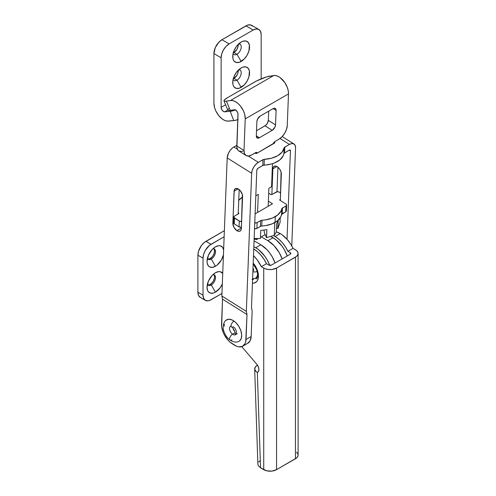 <?xml version="1.0" encoding="UTF-8"?>
<svg xmlns="http://www.w3.org/2000/svg" width="496" height="496" viewBox="0 0 496 496"><rect width="100%" height="100%" fill="white"/><g stroke="black" fill="none" stroke-linecap="round" stroke-linejoin="round"><path stroke-width="0.74" d="M207.83 284.896A6.002 3.466 120 0 0 210.31 284.388L211.271 284.946A6.002 3.466 -60 0 1 208.27 285.237A6.002 3.466 -60 0 1 207.39 284.264A6.002 3.466 120 0 0 211.271 284.946L215.438 292.156A11.892 6.863 -60 0 1 207.03 287.302A11.892 6.863 -60 0 1 215.438 272.738L212.22 275.336L208.444 281.089L207.03 287.302L207.669 290.65L208.444 291.877L210.769 293.217L213.801 292.919L215.438 292.156L220.112 287.823L222.431 283.805M207.83 258.999A6.002 3.466 120 0 0 210.31 258.497L211.271 259.048A6.002 3.466 -60 0 1 208.27 259.346A6.002 3.466 -60 0 1 207.39 258.373A6.002 3.466 120 0 0 211.271 259.048L215.438 266.265A11.892 6.863 -60 0 1 207.03 261.404A11.892 6.863 -60 0 1 215.438 246.841L212.22 249.438L208.444 255.192L207.03 261.404L207.192 263.209L208.444 265.986L209.492 266.854L212.22 267.381L215.438 266.265L217.081 265.131L221.383 259.985L223.436 254.925A11.892 6.863 -60 0 1 215.438 266.265L211.271 259.048A6.002 3.466 120 0 0 215.425 252.762A6.002 3.466 120 0 0 212.995 248.676A6.002 3.466 -60 0 1 214.278 248.949A6.002 3.466 -60 0 1 215.196 253.76A6.002 3.466 -60 0 1 211.271 259.048L210.31 258.497L212.672 256.308L214.235 253.202L214.477 250.232L213.844 248.831M200.248 297.389L198.512 295.387L197.898 292.2L197.898 255.211L198.512 251.323L201.457 245.464L204.346 242.42L224.378 230.69A9.058 5.233 180 0 0 224.006 230.888L205.908 241.341A11.327 6.541 120 0 0 197.898 255.211L197.898 292.2L203.025 295.163L203.025 258.168L203.633 254.281L205.369 250.275L209.473 245.377L224.142 236.728L211.036 244.299L205.908 241.341L211.036 244.299A11.327 6.541 -60 0 0 203.025 258.168L197.898 255.211L203.025 258.168L203.025 295.163L197.898 292.2A11.327 6.541 120 0 0 200.248 297.389L205.369 300.347L203.633 298.35L203.025 295.163A11.327 6.541 -60 0 0 205.369 300.347L207.967 300.849L209.473 300.508L221.948 293.483L211.036 299.789A11.327 6.541 -60 0 1 205.369 300.347M207.954 259.03L210.31 258.497A6.002 3.466 120 0 0 214.092 253.642A6.002 3.466 120 0 0 213.757 248.738M207.954 284.921L209.486 284.772L211.141 283.817L213.317 281.22L214.477 278.039L214.477 276.129L213.844 274.728M223.684 249.897L222.431 247.12L220.112 245.78L218.655 245.725L215.438 246.841A11.892 6.863 -60 0 1 223.64 249.674M222.723 273.389L220.112 271.678L218.655 271.616L215.438 272.738A11.892 6.863 -60 0 1 222.723 273.389M255.725 247.721L258.85 249.879L264.622 255.973L267.046 259.675L269.75 265.391A22.655 13.076 60 0 0 255.725 247.721L253.847 246.636L255.725 247.721L260.846 244.764L254.07 240.845L260.846 244.764L255.725 247.721M287.258 255.961L284.351 249.686L281.92 245.985L276.148 239.89L270.89 236.505L273.023 237.733L267.896 240.69L261.256 236.859L267.896 240.69L274.028 245.638L279.223 252.65L282.131 258.924A22.655 13.076 60 0 0 267.896 240.69L273.023 237.733A22.655 13.076 -120 0 1 287.258 255.961M275.082 262.992L272.174 256.717L269.75 253.016L266.978 249.705L260.846 244.764A22.655 13.076 -120 0 1 275.082 262.992M222.313 284.072A11.892 6.863 -60 0 1 215.438 292.156L211.271 284.946A6.002 3.466 120 0 0 215.425 278.659A6.002 3.466 120 0 0 212.995 274.567A6.002 3.466 -60 0 1 214.278 274.846A6.002 3.466 -60 0 1 215.196 279.651A6.002 3.466 -60 0 1 211.271 284.946L210.31 284.388A6.002 3.466 120 0 0 214.092 279.539A6.002 3.466 120 0 0 213.757 274.635M252.433 283.179A14.043 8.11 -120 0 0 258.391 277.276A14.043 8.11 -120 0 0 254.243 264.318M280.228 233.573A22.655 13.076 -120 0 0 276.291 231.868L280.228 233.573L275.106 236.53L280.228 233.573L282.081 234.763L287.395 239.661L290.495 243.79L293.043 248.366A22.655 13.076 -120 0 0 280.228 233.573M273.414 235.656A22.655 13.076 60 0 1 275.106 236.53L273.414 235.656M257.325 372.378A9.058 5.022 178.1 0 1 254.677 368.987A9.058 5.022 178.1 0 1 257.467 365.199L255.514 366.761L254.69 369.16L255.967 371.448L257.325 372.378L260.53 467.821L257.325 372.378L258.577 371.299L258.912 369.21L258.255 366.649L256.761 364.244A5.661 3.267 60 0 1 257.753 372.198A5.661 3.267 60 0 1 257.325 372.378M254.677 368.987L257.87 464.219L258.286 465.682L260.53 467.821L263.729 469.669L263.729 268.063L261.33 266.681L257.288 259.966L253.499 255.676A22.655 13.076 60 0 1 261.33 266.681L266.457 263.717L263.903 259.141L260.803 255.012L257.319 251.54L253.642 248.924M241.738 346.623L256.761 364.244L241.738 346.623M253.214 262.992L256.773 268.776L257.691 271.287L258.447 276.111L257.691 280.06L256.773 281.517L254.033 283.098L252.315 283.166M257.889 464.448L258.286 465.682L260.53 467.821L266.674 470.803L271.907 471.101L276.545 469.669L276.545 268.063L295.449 257.151A9.058 5.233 180 0 0 298.102 253.456A9.058 5.233 180 0 0 295.449 249.755L293.043 248.366L296.571 250.548L297.929 252.433L297.929 254.473L296.571 256.358L276.545 268.063L271.907 269.495L268.373 269.495L265.106 268.714L261.33 266.681L266.457 263.717L268.857 265.106L266.457 263.717A22.655 13.076 -120 0 0 253.76 248.992M290.321 254.194L290.321 252.712L287.916 251.329L285.367 246.754L282.267 242.618L278.783 239.153L275.106 236.53A22.655 13.076 60 0 1 287.916 251.329L293.043 248.366L287.916 251.329L290.321 252.712A1.81 1.048 180 0 1 290.854 253.456L290.321 252.712L290.321 254.194L290.854 253.456A1.81 1.048 180 0 1 290.321 254.194L271.417 265.106L290.321 254.194M298.102 253.456L298.102 455.055A9.058 5.233 0 0 1 295.449 458.757L295.449 257.151L295.449 458.757L276.545 469.669L296.571 457.963L297.929 456.078L298.102 455.055L297.929 454.038L296.571 452.147M259.768 460.914L258.652 461.993M268.857 265.106L271.417 265.106A1.81 1.048 180 0 1 268.857 265.106M251.999 279.242L253.499 279.583M263.729 268.063L263.729 469.669A9.058 5.233 0 0 0 276.545 469.669L276.545 268.063A9.058 5.233 180 0 1 263.729 268.063M236.914 230.671L241.36 228.104L236.914 230.671L238.551 231.322L239.965 231.148L240.944 230.175L241.341 228.544A6.002 3.466 60 0 1 240.101 231.08A6.002 3.466 60 0 1 236.914 230.671A6.002 3.466 60 0 1 232.86 223.219L233.969 227.385L236.914 230.671M293.973 143.97A9.058 4.997 -57.9 0 0 289.435 144.417L279.992 138.489L289.435 144.417L284.344 147.461L282.013 152.173L277.655 155.75L271.541 158.218L263.624 159.427L258.36 162.359L248.279 156.029L258.36 162.359L263.01 159.669L262.787 165.453L271.318 164.002L274.555 162.924L279.868 159.861L283.148 155.874L284.121 153.245L289.211 150.201L284.555 152.886L284.778 147.101L289.435 144.417L291.865 143.549L293.88 143.921L295.182 145.464L295.56 147.944L291.772 245.911L295.56 147.944A9.058 4.997 -57.9 0 0 293.973 143.97L282.168 136.561M237.311 149.147L233.876 146.99L236.84 145.272L233.876 146.99A9.058 4.997 122.1 0 0 227.187 157.914L228.42 153.276L230.268 150.263L232.618 147.845L233.876 146.99L237.311 149.147M274.462 142.16L274.462 142.16A1.135 0.682 -177.8 0 1 274.796 142.668L274.462 142.16L274.424 143.146L274.462 142.16M254.913 153.053L256.847 153.301L274.796 142.656A1.135 0.682 -177.8 0 1 274.462 143.127L256.847 153.301A1.135 0.682 -177.8 0 1 255.242 153.258L254.913 153.053M258.137 168.144L262.787 165.453L257.641 168.535L256.798 170.326L251.484 307.706L252.148 310.856L251.156 336.511L246.028 339.475L246.996 314.526L246.332 311.376L251.67 173.284L252.266 170.24L253.747 167.09L255.886 164.325L258.36 162.359A9.058 4.997 -57.9 0 0 251.67 173.284L246.332 311.376L221.848 296.007L227.187 157.914L251.67 173.284L227.187 157.914L221.848 296.007L246.332 311.376L246.996 314.526L222.512 299.156L221.848 296.007L222.512 299.156L246.996 314.526L245.718 341.806L244.993 343.778L242.401 346.357L238.663 346.822L236.536 346.22L230.082 342.172L228.011 340.132L224.483 335.11L223.163 332.314L221.669 326.703L222.512 299.156L221.545 324.105A15.86 9.157 60 0 0 232.258 343.784L234.341 345.092A15.86 9.157 60 0 0 242.755 346.171A15.86 9.157 60 0 0 246.028 339.475L251.156 336.511L252.148 310.856L251.484 307.706L256.798 170.326A1.81 0.998 -57.9 0 1 258.137 168.144M287.023 239.233L290.433 150.908L290.098 150.102L289.211 150.201A1.81 0.998 -57.9 0 1 290.117 150.114A1.81 0.998 -57.9 0 1 290.433 150.908L289.261 150.17L290.433 150.908L287.023 239.233M276.985 191.778L277.934 167.183L276.985 191.778M241.341 228.544L242.327 194.513L240.132 190.483L237.689 188.672L235.47 188.616L234.211 190.34L232.86 223.219L233.591 222.797L232.86 223.219L234.093 191.227A6.002 3.466 60 0 1 235.333 188.691A6.002 3.466 60 0 1 240.045 190.39A6.002 3.466 60 0 1 242.575 196.552L241.341 228.544M247.529 343.399L250.114 340.82L251.156 336.511A15.86 9.157 -120 0 1 247.882 343.213L242.755 346.171M241.391 227.242L241.378 227.236A6.002 3.466 -120 0 0 241.391 227.242A2.263 1.364 2.2 0 1 239.053 226.852L241.521 227.205M238.229 213.956L239.171 189.565L238.229 213.956M280.321 200.508L281.089 172.137L279.608 169.006L277.283 166.718L274.896 166.048L273.253 167.214L272.856 168.845L271.87 194.5L272.856 168.845L276.917 166.507L272.856 168.845A6.002 3.466 60 0 1 274.096 166.309A6.002 3.466 60 0 1 278.808 168.008A6.002 3.466 60 0 1 281.337 174.17L280.321 200.508M238.154 188.883L234.093 191.227L238.154 188.883M283.91 153.673L284.134 147.889A22.655 13.634 -177.8 0 1 264.343 159.315L264.12 165.1A22.655 13.634 2.2 0 0 283.91 153.673L284.134 147.889A2.263 1.364 -177.8 0 1 284.778 147.101L284.555 152.886A2.263 1.364 2.2 0 0 283.91 153.673M264.12 165.1A2.263 1.364 2.2 0 0 262.787 165.453L263.01 159.669A2.263 1.364 -177.8 0 1 264.343 159.315L264.12 165.1M253.016 268.125A4.873 2.815 60 0 1 253.778 270.215A2.716 1.135 169 0 0 252.966 271.25A2.716 1.135 -11 0 0 256.742 271.622M255.025 278.454A10.304 5.952 -120 0 0 257.579 275.075M257.151 271.461A2.716 1.135 169 0 1 254.473 271.969A2.716 1.135 169 0 1 252.966 271.25M255.558 278.213L256.699 277.19L257.647 274.641M252.904 270.977L252.873 273.488A4.873 2.815 60 0 1 252.811 273.519M230.262 326.473A4.873 2.815 60 0 0 229.797 330.181A4.873 2.815 60 0 0 232.568 334.199A3.739 1.885 125.6 0 0 229.958 337.299A3.739 1.885 125.6 0 0 230.088 340.095A3.739 1.885 -54.4 0 1 229.958 337.299A3.739 1.885 -54.4 0 1 232.568 334.199A4.873 2.815 60 0 0 235.228 334.8A4.873 2.815 60 0 1 232.568 334.199L235.172 332.692L232.568 334.199A4.873 2.815 60 0 1 229.766 330.069A4.873 2.815 60 0 1 230.373 326.387M234.813 331.495L233.021 328.395A4.873 2.815 -120 0 0 234.813 331.502M239.859 340.665A12.344 7.13 -120 0 0 241.037 331.272A12.344 7.13 -120 0 0 234.025 321.086A3.739 1.885 125.6 0 0 231.415 324.186A3.739 1.885 125.6 0 0 231.545 326.982A3.739 1.885 -54.4 0 1 231.415 324.186A3.739 1.885 -54.4 0 1 234.025 321.086A12.344 7.13 -120 0 0 226.095 320.311M231.936 339.89A3.739 1.885 -54.4 0 1 230.088 340.095M230.541 326.269L231.527 326.969C234.031 327.968 236.059 334.732 235.185 334.905L235.414 334.707A4.873 2.815 60 0 0 236.232 331.068A4.873 2.815 60 0 0 233.393 326.777A3.739 1.885 -54.4 0 1 231.545 326.982M239.605 340.876L241.273 338.415L241.682 334.744L240.765 330.429L238.663 326.12L235.693 322.474L232.314 320.05L229.034 319.219L226.35 320.1M224.31 324.279L224.273 326.232M227.85 109.808L228.309 110.465L229.121 110.527L234.348 109.765A3.398 1.959 60 0 1 236.84 111.141A3.398 1.959 60 0 1 238.037 114.353L236.902 147.659L237.968 150.226L238.911 151.02L241.434 151.478L242.916 151.125M268.342 120.361L267.307 123.461L265.627 125.395L256.525 130.715L265 125.823L272.199 130.343L274.927 127.199L275.54 124.88L276.098 110.422L275.912 109.176L274.796 108.24L273.036 108.655L260.226 116.052L257.498 119.201L256.878 121.52L256.32 135.978L257.164 137.993L259.383 137.745L272.199 130.343L259.383 137.745A4.532 2.499 -57.9 0 1 257.114 137.969A4.532 2.499 -57.9 0 1 256.32 135.978L256.878 121.52A4.532 2.499 -57.9 0 1 260.226 116.052L273.036 108.655A4.532 2.499 -57.9 0 1 275.305 108.432A4.532 2.499 -57.9 0 1 276.098 110.422L273.172 108.581L276.098 110.422L275.54 124.88A4.532 2.499 -57.9 0 1 272.199 130.343L265 125.823A4.532 2.499 122.1 0 0 268.342 120.361L275.54 124.88L268.342 120.361L268.696 111.16L268.342 120.361M254.144 239.035A9.058 5.456 2.2 0 0 256.531 239.587L258.323 238.551L256.531 239.587L256.575 238.533L254.169 238.396L256.587 238.533L256.531 239.587L253.989 238.985M260.474 237.311L265.162 234.602L260.474 237.311M258.28 194.401L255.812 195.827L258.28 194.401L257.585 212.424L258.28 194.401M257.195 153.152L256.792 152.483L255.992 152.464L251.677 154.919L248.639 155.998L246.115 155.539L244.491 153.611L244.013 150.505L245.235 118.873L288.486 93.905L287.265 125.538L286.521 129.344L284.667 133.281L281.995 136.741L278.907 139.196L274.586 141.726L273.271 143.871M272.478 163.668L271.585 186.719L268.875 188.282L268.175 206.311L268.875 188.282L271.585 186.719L272.478 163.668M245.235 118.873L288.486 93.905A13.59 7.849 -120 0 0 283.687 81.04A13.59 7.849 -120 0 0 273.718 75.541L230.473 100.508A13.59 7.849 60 0 1 240.442 106.014A13.59 7.849 60 0 1 245.235 118.873L244.615 114.061L243.356 110.695L240.442 106.014L238.024 103.478L235.426 101.63L232.847 100.62L230.473 100.508L225.246 101.271L224.006 100.967L224.353 99.981L227.664 97.594L256.587 80.953L266.464 76.942L273.718 75.541L230.473 100.508L226.412 101.147L230.28 110.403L234.348 109.765L235.581 110.044L237.355 111.898L237.975 113.565L236.815 145.985L244.013 150.505L245.235 118.873M273.284 143.809A2.263 1.252 -57.9 0 1 274.902 141.509L278.907 139.196A11.327 6.25 -57.9 0 0 287.265 125.538L288.486 93.905L288.244 90.762L287.308 87.408L284.778 82.516L279.98 77.488L277.369 76.043L274.871 75.479L269.657 76.179A11.327 2.003 157.3 0 0 254.894 81.871L227.664 97.594A11.327 2.003 157.3 0 0 223.969 100.899A11.327 2.003 157.3 0 0 226.412 101.147L230.28 110.403A11.327 2.003 -22.7 0 1 227.844 110.155L223.969 100.899M228.985 108.537L228.228 109.238M255.744 152.57L256.878 153.283L255.744 152.57M246.004 155.477A11.327 6.25 -57.9 0 1 244.013 150.505L236.815 145.985A11.327 6.25 122.1 0 0 238.799 150.951L246.004 155.477A11.327 6.25 -57.9 0 0 251.677 154.919L255.676 152.607A2.263 1.252 -57.9 0 1 256.81 152.495A2.263 1.252 -57.9 0 1 257.182 153.103M256.327 135.823L259.383 137.745L256.327 135.823M238.105 70.134L237.863 73.104L236.939 75.225L233.938 78.393L236.983 80.147A6.002 3.466 -60 0 1 233.982 80.445A6.002 3.466 -60 0 1 233.101 79.472A6.002 3.466 120 0 0 236.983 80.147L241.149 87.364A11.892 6.863 -60 0 1 232.736 82.51A11.892 6.863 -60 0 1 241.149 67.946L236.474 72.28L234.155 76.297L232.897 80.519L232.897 84.308L233.38 85.858L234.155 87.085L236.474 88.424L239.506 88.127L244.367 84.766L247.095 81.084L248.918 76.886L249.395 70.996L248.136 68.219L245.818 66.879L242.786 67.183L241.149 67.946A11.892 6.863 -60 0 1 249.556 72.8A11.892 6.863 -60 0 1 241.149 87.364L236.983 80.147A6.002 3.466 120 0 0 241.137 73.867A6.002 3.466 120 0 0 238.7 69.775A6.002 3.466 -60 0 1 239.983 70.048A6.002 3.466 -60 0 1 240.901 74.859A6.002 3.466 -60 0 1 236.983 80.147L233.938 78.393A6.002 3.466 120 0 0 238.136 70.327M238.105 44.237L238.105 46.153L236.939 49.333L233.938 52.502L236.983 54.256A6.002 3.466 -60 0 1 233.982 54.554A6.002 3.466 -60 0 1 233.101 53.58A6.002 3.466 120 0 0 236.983 54.256L241.149 61.467A11.892 6.863 -60 0 1 232.736 56.612A11.892 6.863 -60 0 1 241.149 42.048L236.474 46.382L234.155 50.4L232.897 54.628L232.897 58.416L233.38 59.96L234.155 61.188L236.474 62.533L239.506 62.229L244.367 58.875L247.095 55.192L248.918 50.989L249.395 45.105L248.136 42.327L245.818 40.988L242.786 41.286L241.149 42.048A11.892 6.863 -60 0 1 249.556 46.903A11.892 6.863 -60 0 1 241.149 61.467L236.983 54.256A6.002 3.466 120 0 0 241.137 47.969A6.002 3.466 120 0 0 238.7 43.884A6.002 3.466 -60 0 1 239.983 44.156A6.002 3.466 -60 0 1 240.901 48.968A6.002 3.466 -60 0 1 236.983 54.256L233.938 52.502A6.002 3.466 120 0 0 238.136 44.435M225.587 104.761L221.123 107.341L221.123 57.772L221.737 53.878L223.473 49.879L226.071 46.37L229.133 43.896L253.158 30.027L256.227 28.96L258.825 29.469L260.561 31.465L261.169 34.652L261.169 78.839L261.169 34.652A11.327 6.541 -60 0 0 258.825 29.469A11.327 6.541 -60 0 0 253.158 30.027L229.133 43.896L221.923 39.736L218.86 42.21L215.264 47.69L213.919 53.611L213.919 103.174L213.919 53.611L221.123 57.772L221.123 107.341L225.587 104.761M252.613 26.133L250.399 24.856L247.516 25.141L221.923 39.736L245.954 25.866L253.158 30.027L245.954 25.866A11.327 6.541 120 0 1 251.615 25.302L258.825 29.469M233.294 52.812A6.002 3.466 120 0 0 233.938 52.502L233.114 52.886M233.294 78.709A6.002 3.466 120 0 0 233.938 78.393L233.114 78.777M224.731 111.823A3.398 1.959 60 0 1 221.123 107.341L221.83 109.709L223.529 111.501L224.731 111.823L227.8 110.05L224.731 111.823L230.175 111.333L224.731 111.823M235.774 109.796L230.175 111.333L233.783 120.621L228.334 121.111A13.59 7.849 60 0 1 213.919 103.174L214.65 107.849L215.903 111.079L218.724 115.562L222.276 119.003L224.781 120.454L227.205 121.105L234.689 120.497L238.13 119.548M213.919 53.611L221.123 57.772A11.327 6.541 -60 0 1 229.133 43.896L221.923 39.736A11.327 6.541 120 0 0 213.919 53.611M235.389 109.945A6.795 1.438 158.8 0 1 230.175 111.333L233.783 120.621A6.795 1.438 -21.2 0 0 237.832 119.654M254.436 228.637L256.556 228.569L261.045 226.12L265.453 225.643L272.205 223.839L277.512 220.77L280.792 216.789L281.554 214.582L281.778 208.797A22.655 13.634 -177.8 0 1 275.299 216.659L275.075 222.444A22.655 13.634 2.2 0 0 281.554 214.582L286.012 211.563L286.397 210.812L286.018 210.044M254.659 222.853L256.779 222.785L261.268 220.336L265.676 219.858L272.428 218.054L277.735 214.985L281.015 211.005L281.988 208.37L286.242 205.778L286.62 205.028L285.956 204.048L280.116 200.378L279.787 199.888L280.37 199.268L280.079 200.359L280.116 199.417A1.135 0.682 -177.8 0 0 279.787 199.876L279.787 199.876A1.135 0.682 -177.8 0 0 280.116 200.378L285.956 204.048A2.263 1.364 -177.8 0 1 286.62 205.059A2.263 1.364 -177.8 0 1 285.956 205.976L285.733 211.761L282.199 213.801A2.263 1.364 2.2 0 0 281.554 214.582L281.778 208.797A2.263 1.364 -177.8 0 1 282.429 208.016L282.199 213.801L282.429 208.016L285.956 205.976L285.733 211.761A2.263 1.364 2.2 0 0 286.397 210.843L286.62 205.059M280.612 192.969L278.981 191.983L277.283 191.735L271.752 194.531L270.518 194.351L268.683 193.204L270.518 194.351A1.135 0.682 -177.8 0 0 272.118 194.395L276.123 192.082A2.263 1.364 -177.8 0 1 279.322 192.163L280.612 192.969M242.556 197.017L238.756 200.372A22.655 13.634 -177.8 0 1 242.556 197.017M233.759 222.338L233.628 223.126L234.248 223.839L234.472 218.054A2.263 1.364 -177.8 0 1 233.814 217.043A2.263 1.364 -177.8 0 1 234.478 216.126L238.483 213.813A1.135 0.682 -177.8 0 0 238.812 213.354A1.135 0.682 -177.8 0 0 238.483 212.846L238.44 213.832L238.278 212.722L238.725 213.596L234.193 216.324L233.858 217.341L239.618 221.247L241.744 221.427M268.373 201.215L272.509 203.806L255.118 213.85L272.509 203.806L268.373 201.215M233.814 217.043L233.591 222.828A2.263 1.364 2.2 0 0 234.248 223.839L239.053 226.852L234.248 223.839L234.472 218.054L239.277 221.067L239.053 226.852L239.277 221.067A2.263 1.364 -177.8 0 0 241.614 221.452M254.541 228.668A2.263 1.364 2.2 0 0 256.903 228.408L257.126 222.623A2.263 1.364 -177.8 0 1 254.764 222.884M256.903 228.408L257.126 222.623L260.654 220.584L260.431 226.368L256.903 228.408M261.764 226.009A2.263 1.364 2.2 0 0 260.431 226.368L260.654 220.584A2.263 1.364 -177.8 0 1 261.987 220.224L261.764 226.009A22.655 13.634 2.2 0 0 275.075 222.444L275.299 216.659A22.655 13.634 -177.8 0 1 261.987 220.224L261.764 226.009M263.959 230.026L264.511 233.114L263.959 230.026M266.482 237.609L264.511 233.114L266.557 237.646L266.867 229.629L260.741 230.466L260.431 238.483L256.587 238.533L260.431 238.483L260.741 230.466L266.867 229.629L266.482 237.609M277.673 228.451L276.433 228.222L277.927 228.377L278.237 220.367L276.594 224.012L276.284 232.029L274.276 235.346L274.765 222.617L274.276 235.346L266.557 237.646L274.276 235.346L276.284 232.029L276.594 224.012L278.237 220.367L277.673 228.451M280.035 222.555L280.221 217.794L280.035 222.555L277.927 228.377L280.035 222.555M256.097 279.074L257.139 277.828L257.573 276.229L257.474 272.961L256.612 269.762L253.183 263.785M252.6 278.907L255.589 278.194M226.802 319.796C222.772 321.433 222.704 329.319 223.708 330.776C224.88 334.664 227.001 337.764 230.07 340.082C233.647 342.333 236.673 342.699 239.153 341.18M235.414 334.707L237.243 333.647"/></g></svg>

